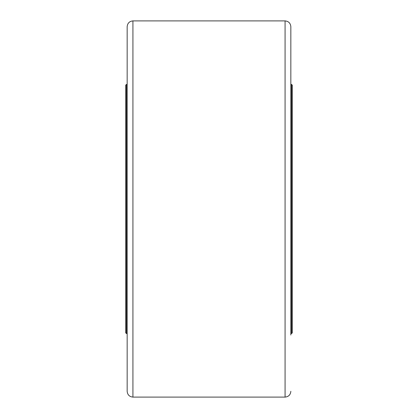 <?xml version="1.0" encoding="UTF-8"?>
<svg xmlns="http://www.w3.org/2000/svg" width="418" height="418" viewBox="0 0 418 418"><rect width="100%" height="100%" fill="white"/><g stroke="black" fill="none" stroke-linecap="round" stroke-linejoin="round"><path stroke-width="0.63" d="M125.713 200.227L125.713 332.843L126.44 333.569L126.44 84.431L125.713 85.157L125.713 200.227M292.286 301.033L292.286 85.157L291.56 84.431L291.56 333.569L292.286 332.843L292.286 301.033M127.161 335.017L127.161 82.983M127.161 26.695L127.161 391.305C127.5 394.811 129.423 396.745 132.924 397.1L132.924 20.9C129.423 21.255 127.5 23.189 127.161 26.695M290.839 335.017L290.839 26.695C290.5 23.189 288.577 21.255 285.076 20.9L285.076 397.1C288.577 396.745 290.5 394.811 290.839 391.305M127.161 84.431L126.44 84.431M127.161 333.569L126.44 333.569M290.839 333.569L291.56 333.569M290.839 84.431L291.56 84.431M132.924 20.9L285.076 20.9M132.924 397.1L285.076 397.1"/></g></svg>

